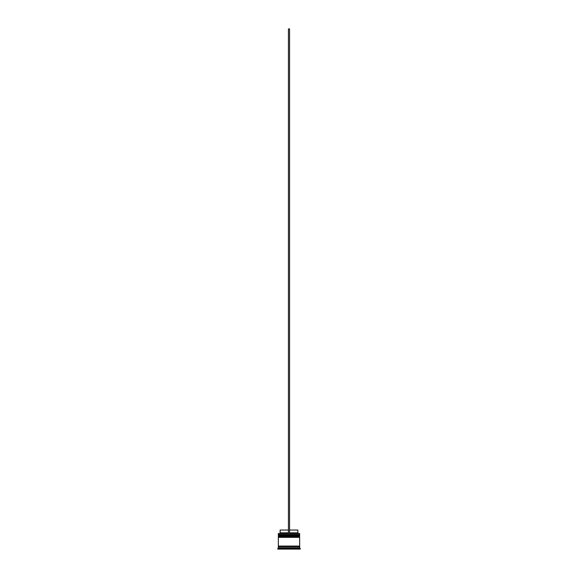 <?xml version="1.0" encoding="UTF-8"?>
<svg xmlns="http://www.w3.org/2000/svg" width="578" height="578" viewBox="0 0 578 578"><rect width="100%" height="100%" fill="white"/><g stroke="black" fill="none" stroke-linecap="round" stroke-linejoin="round"><path stroke-width="0.87" d="M299.65 535.199L278.35 535.199L278.35 534.527L299.65 534.527L278.683 534.86L299.317 534.86L299.317 535.647M278.683 535.647L299.65 535.307M299.65 536.883L278.35 536.883L278.35 536.211L299.65 536.211L278.683 536.543L299.317 536.543L299.317 537.33M278.683 537.33L299.65 536.991M278.408 546.636L278.408 546.073M299.592 546.636L299.592 546.073M278.35 533.516L299.65 533.516L278.35 533.516L278.35 534.527M288.776 547.98L289.224 547.98L288.776 547.98M278.35 547.756L278.35 546.636L299.65 546.636L299.65 547.756L278.35 547.756L277.787 549.1L300.213 549.1L300.213 548.312L277.787 548.312M299.65 547.756L300.213 548.312M299.65 533.516L299.65 534.527M299.65 536.211L299.65 535.647L278.35 535.647L278.35 536.211M299.65 537.33L278.35 537.33L278.35 546.073L299.65 546.073L299.65 537.33M289.564 530.04L297.858 530.04L297.858 532.844L298.414 533.407M297.858 532.844L289.564 532.844M288.436 532.844L280.142 532.844L279.586 533.407M288.436 530.04L280.142 530.04L280.142 532.844M289.564 533.407L289.564 28.9L288.436 28.9L288.436 533.407"/></g></svg>
